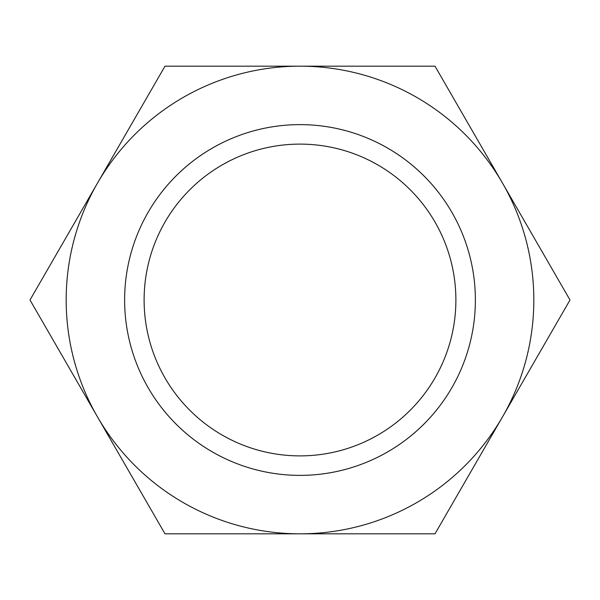 <?xml version="1.0" encoding="UTF-8"?>
<svg xmlns="http://www.w3.org/2000/svg" width="600" height="600" viewBox="0 0 600 600"><rect width="100%" height="100%" fill="white"/><g stroke="black" fill="none" stroke-linecap="round" stroke-linejoin="round"><path stroke-width="0.9" d="M144.113 300A155.887 155.887 0 0 0 300 455.888A155.887 155.887 0 0 0 455.888 300A155.887 155.887 0 0 0 300 144.113A155.887 155.887 0 0 0 144.113 300M124.627 300A175.373 175.373 0 0 0 300 475.373A175.373 175.373 0 0 0 475.373 300A175.373 175.373 0 0 0 300 124.627A175.373 175.373 0 0 0 124.627 300M570 300L435 66.172L300 66.172A233.827 233.827 0 0 0 97.5 416.91A233.827 233.827 0 0 0 300 533.827L435 533.827L502.5 416.91A233.827 233.827 0 0 0 300 66.172L165 66.172L30 300L165 533.827L300 533.827A233.827 233.827 0 0 0 502.5 416.91L570 300"/></g></svg>

